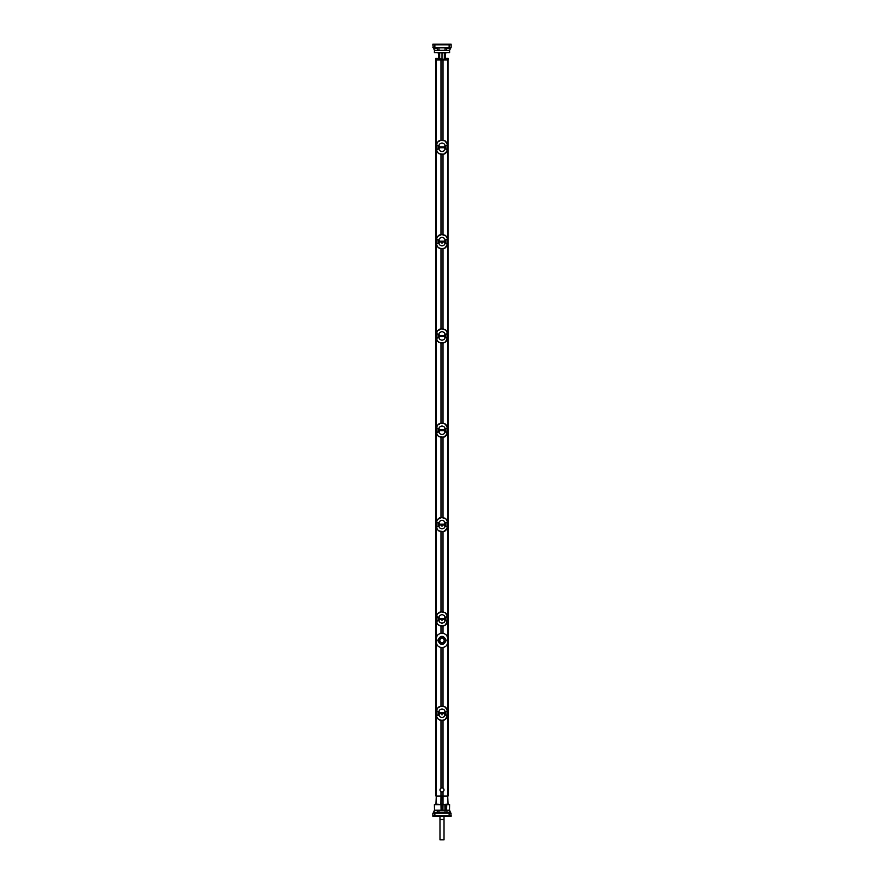 <?xml version="1.0" encoding="UTF-8"?>
<svg xmlns="http://www.w3.org/2000/svg" width="884" height="884" viewBox="0 0 884 884"><rect width="100%" height="100%" fill="white"/><g stroke="black" fill="none" stroke-linecap="round" stroke-linejoin="round"><path stroke-width="1.33" d="M451.116 815.733L451.116 816.341L432.884 816.341L432.884 815.733M435.713 812.694L450.619 812.694L451.171 815.733L432.828 815.733L432.873 813.192L449.138 813.192L449.138 815.733M437.657 810.219L437.204 812.197L433.735 812.694L438.961 812.197L451.127 813.192M433.735 812.694L432.873 813.192M445.039 812.694L449.823 812.197L449.359 810.219M449.481 810.219L446.608 810.219L446.74 804.639L449.602 804.639L449.503 810.219M434.497 810.219L434.398 804.639L441.459 804.639L441.558 810.219L434.519 810.219M441.558 810.219L444.95 810.219L444.884 804.639L446.663 804.639L446.376 810.219L449.801 810.716M445.58 804.639L445.624 810.219L444.95 810.219L444.917 804.639M445.624 810.219L446.542 810.219M434.641 810.219L438.983 810.716L438.961 812.197L445.039 812.197L445.017 810.716L446.774 810.716L447.227 812.694M446.376 810.219L446.663 804.639M444.884 804.639L443.017 804.639L442.917 810.219M441.459 804.639L443.017 804.639M442.541 804.639L442.442 810.219M440.983 804.639L441.083 810.219M448.066 804.639L447.702 796.064L443.017 796.086L443.017 804.131L442.497 796.097L440.994 796.086L440.895 804.639M442.497 796.097L443.105 804.639M441.503 796.097L440.994 804.131L440.994 796.086L436.298 796.064L435.923 804.131L440.895 804.506M447.702 796.064L448.077 804.131L443.105 804.506M435.934 804.639L436.298 796.064M437.083 796.031L446.917 796.031M448.011 58.344L448.077 796.031L435.923 796.031L435.923 60.001L448.077 60.001L448.077 58.278L445.868 58.278L448.077 58.278M443.017 706.183L443.017 647.475A5.061 5.061 0 0 0 443.127 647.464L443.138 647.464C446 646.712 447.492 645.044 447.613 642.436L447.591 642.436C447.337 645.386 445.647 647.077 442.508 647.486L441.492 647.486A5.061 5.061 0 0 1 440.873 647.464L440.862 647.464C438 646.712 436.508 645.044 436.387 642.436L436.387 638.381C436.508 635.773 438 634.093 440.862 633.353L440.873 633.353A5.061 5.061 0 0 1 440.983 633.342L440.983 625.994M443.017 796.031L443.017 791.71C444.354 790.539 444.354 789.368 443.017 788.196L443.017 720.316M443.017 140.225L443.017 60.001M443.017 234.547L443.017 154.357M443.017 328.881L443.017 248.68M443.017 423.204L443.017 343.014M443.017 517.538L443.017 437.337M443.017 611.861L443.017 531.671M443.017 633.342A5.061 5.061 0 0 0 442.508 633.309L441.492 633.331L442.508 633.309C445.647 633.74 447.337 635.419 447.591 638.381L447.613 638.381C447.492 635.773 446 634.093 443.138 633.353L443.127 633.353A5.061 5.061 0 0 0 443.017 633.342L443.017 625.994M447.613 638.381L447.613 642.436M436.387 638.381L436.409 638.381C436.663 635.419 438.353 633.74 441.492 633.331L441.492 633.331A5.061 5.061 0 0 0 440.983 633.342M447.591 638.381L447.591 642.436M436.409 638.381L436.409 642.436C436.663 645.386 438.353 647.077 441.492 647.486L442.508 647.497A5.061 5.061 0 0 0 443.017 647.475M437.768 640.403C440.597 645.861 443.414 645.861 446.232 640.403C443.403 634.944 440.586 634.944 437.768 640.403L438 640.403C440.674 645.442 443.337 645.442 446 640.403C443.337 635.364 440.663 635.364 438 640.403L439.724 640.403L440.398 642.027A2.276 2.276 0 0 1 440.398 638.789L439.724 640.403M440.983 706.183L440.983 647.475M440.983 611.861L440.983 531.671M440.983 517.538L440.983 437.337M440.983 423.204L440.983 343.014M440.983 328.881L440.983 248.68M440.983 234.547L440.983 154.357M440.983 140.225L440.983 60.001M440.983 796.031L440.983 791.71C439.646 790.539 439.646 789.368 440.983 788.196L440.983 720.316M436.431 715.388L436.574 711.443L438.177 711.443L438.177 715.057L436.497 715.377C436.784 718.217 438.453 719.808 441.481 720.195L442.519 720.195C445.558 719.808 447.216 718.206 447.514 715.399L445.823 715.057L445.823 711.443L447.514 711.112C447.216 708.294 445.547 706.692 442.519 706.316L441.481 706.316C438.442 706.703 436.784 708.305 436.486 711.112L438.177 711.443M436.475 715.985L437.558 718.482L439.591 719.974L442.508 720.349L445.182 719.576L447.547 715.775L447.569 711.222L447.426 715.068L445.879 715.057L445.879 711.443L446.641 711.145M443.017 788.196A2.022 2.022 0 0 0 440.983 788.196M436.497 715.377L437.359 715.366M439.724 712.824L439.724 713.686L439.481 712.824C438.53 710.846 439.37 709.565 442 708.979C444.63 709.565 445.47 710.846 444.53 712.824L444.519 713.675C445.47 715.664 444.63 716.946 442 717.532C439.37 716.946 438.53 715.664 439.47 713.675L439.425 712.824L444.519 712.824L444.519 713.675L442 713.697L442 714.979M447.514 711.112L446.696 711.244M447.525 710.515L444.995 706.813L440.873 706.194L437.425 708.206L436.431 711.134L437.359 711.145M447.547 715.775L447.569 715.068L446.641 715.366M443.79 720.184L445.182 719.576L447.514 715.399M447.569 715.278L445.823 715.057M445.823 711.443L446.74 711.443M436.431 715.068L436.486 711.112M436.442 711.443L438.121 711.443L438.121 715.057L437.304 715.266M436.431 711.222L436.431 715.278M438.177 715.057L437.26 715.068M439.724 713.686L442 713.697L442 712.802M443.989 789.589A2.022 2.022 0 0 0 443.657 788.782M440.983 791.71A2.022 2.022 0 0 0 443.017 791.71M440.265 788.904A2.022 2.022 0 0 0 439.989 789.677M436.497 149.418L436.574 145.473L438.177 145.484L438.177 149.098L436.442 149.109L437.359 149.407M447.503 149.418L446.641 149.407L447.514 149.429C447.216 152.247 445.558 153.849 442.519 154.236L441.481 154.236C438.453 153.849 436.784 152.247 436.486 149.429L437.271 152.114L439.005 153.728L443.79 154.214L447.315 150.932L447.569 145.263L447.426 149.109L445.879 149.098L445.879 145.484L447.514 145.153C447.216 142.335 445.547 140.733 442.519 140.346L441.481 140.346C438.442 140.733 436.784 142.335 436.486 145.153L438.177 145.484M446.641 149.407L445.823 149.098L445.823 145.484L446.641 145.175M439.47 146.866C438.53 144.877 439.37 143.595 442 143.02C444.63 143.595 445.47 144.877 444.53 146.866L444.519 147.716C445.47 149.705 444.63 150.987 442 151.562C439.37 150.987 438.53 149.705 439.47 147.716L439.37 146.866L444.519 146.866L444.519 147.716L442 147.738L439.481 147.716L439.481 146.866M447.514 145.153L446.696 145.274M447.525 144.556L444.995 140.854L440.873 140.236L437.425 142.247L436.431 145.164L437.359 145.175M436.431 149.109L436.486 145.153M436.442 145.473L438.121 145.484L438.121 149.098L437.304 149.308M436.431 145.263L436.431 149.319M438.177 149.098L437.26 149.098M447.569 149.319L445.823 149.098M445.823 145.484L446.74 145.484M436.431 243.752L436.574 239.807L438.177 239.807L438.177 243.42L436.497 243.741C436.784 246.581 438.453 248.172 441.481 248.559L442.519 248.559C445.558 248.172 447.216 246.57 447.514 243.763L445.823 243.42L445.823 239.807L447.514 239.476C447.216 236.658 445.547 235.056 442.519 234.68L441.481 234.68C438.442 235.067 436.784 236.669 436.486 239.476L438.177 239.807M436.475 244.349L437.558 246.846L439.591 248.338L442.508 248.713L445.182 247.951L447.547 244.139L447.569 239.586L447.426 243.431L445.879 243.42L445.879 239.807L446.641 239.509M436.497 243.741L437.359 243.73M439.47 241.199C438.53 239.21 439.37 237.929 442 237.343C444.63 237.929 445.47 239.21 444.53 241.199M444.519 241.188L444.519 242.039C445.47 244.028 444.63 245.31 442 245.896C439.37 245.31 438.53 244.028 439.47 242.039L439.37 241.199L444.63 241.199L444.63 242.039L442 242.072L442 243.343M447.503 239.498L446.696 239.608M447.525 238.879L445.746 235.697L441.492 234.525L437.425 236.569L436.431 239.498L437.359 239.509M436.497 239.498L438.121 239.807L438.121 243.42L437.304 243.63M436.431 239.586L436.431 243.641M438.177 243.42L437.26 243.431M447.547 244.139L447.569 243.431L446.641 243.73M443.79 248.548L445.182 247.951L447.514 243.763M447.569 243.641L445.823 243.42M445.823 239.807L446.74 239.807M439.724 241.188L439.724 242.05L439.481 241.188M439.724 242.05L442 242.072L442 241.166M436.431 338.075L436.574 334.13L438.177 334.141L438.177 337.754L436.497 338.075C436.784 340.904 438.453 342.506 441.481 342.882L442.519 342.882C445.558 342.495 447.216 340.904 447.514 338.086L445.823 337.754L445.823 334.141L447.514 333.798C447.216 330.992 445.547 329.389 442.519 329.003L441.481 329.003C438.442 329.389 436.784 330.992 436.486 333.798L438.177 334.141M436.475 338.683L437.558 341.169L439.591 342.672L443.127 343.003L445.182 342.274L447.547 338.462L447.569 333.92L447.426 337.754L445.879 337.754L445.879 334.141L446.641 333.832M436.497 338.075L437.359 338.064M439.47 335.522C438.53 333.533 439.37 332.251 442 331.666C444.63 332.251 445.47 333.533 444.53 335.522L444.519 336.373C445.47 338.351 444.63 339.644 442 340.218C439.37 339.644 438.53 338.351 439.47 336.373L439.37 335.522L444.519 335.522L444.519 336.373L442 336.395L439.481 336.373L439.481 335.522M447.514 333.798L446.696 333.931M447.525 333.213L445.746 330.03L441.492 328.848L437.425 330.903L436.431 333.821L437.359 333.832M436.431 337.765L436.486 333.798M436.442 334.13L438.121 334.141L438.121 337.754L437.304 337.953M436.431 333.92L436.431 337.975M438.177 337.754L437.26 337.754M447.547 338.462L447.569 337.765L446.641 338.064M443.79 342.87L445.182 342.274L447.514 338.086M447.569 337.975L445.823 337.754M445.823 334.141L446.74 334.141M436.497 432.398L436.574 428.464L438.177 428.464L438.177 432.077L436.442 432.088L437.359 432.387M447.547 432.795L447.514 432.42C447.216 435.226 445.558 436.829 442.519 437.215L441.481 437.215C438.453 436.829 436.784 435.226 436.486 432.42L437.271 435.094L439.005 436.718L443.79 437.204L447.315 433.911L447.569 428.243L447.426 432.088L445.879 432.077L445.879 428.464L447.514 428.132C447.216 425.314 445.547 423.712 442.519 423.337L441.481 423.337C438.442 423.723 436.784 425.314 436.486 428.132L438.177 428.464M443.79 437.204L445.182 436.597L447.569 432.409L445.823 432.077L445.823 428.464L446.641 428.154M439.47 429.845C438.53 427.867 439.37 426.574 442 426C444.63 426.574 445.47 427.867 444.53 429.845L444.519 430.696C445.47 432.685 444.63 433.967 442 434.552C439.37 433.967 438.53 432.685 439.47 430.696L439.37 429.845L444.519 429.845L444.519 430.696L442 430.718L439.481 430.696L439.481 429.845M447.514 428.132L446.696 428.265M447.525 427.536L444.995 423.834L440.873 423.215L437.425 425.226L436.431 428.154L437.359 428.154M436.431 432.088L436.486 428.132M436.442 428.464L438.121 428.464L438.121 432.077L437.304 432.287M436.431 428.243L436.431 432.298M438.177 432.077L437.26 432.077M447.569 432.298L446.641 432.387M447.503 432.398L445.823 432.077M445.823 428.464L446.74 428.464M436.497 526.72L436.574 522.787L438.177 522.798L438.177 526.411L436.497 526.72L437.359 526.709M447.503 526.72L446.641 526.709L447.514 526.742C447.216 529.549 445.558 531.151 442.519 531.538L441.481 531.538C438.453 531.162 436.784 529.56 436.486 526.742L437.271 529.417L439.005 531.041L443.79 531.527L447.315 528.234L447.569 522.577L447.426 526.411L445.879 526.411L445.879 522.798L447.514 522.455C447.216 519.637 445.547 518.046 442.519 517.659L441.481 517.659C438.442 518.046 436.784 519.648 436.486 522.455L438.177 522.798M446.641 526.709L445.823 526.411L445.823 522.798L446.641 522.488M439.724 524.168L439.724 525.03L439.481 524.179C438.53 522.19 439.37 520.908 442 520.322C444.63 520.908 445.47 522.19 444.53 524.179L444.519 525.03C445.47 527.008 444.63 528.289 442 528.875C439.37 528.289 438.53 527.008 439.47 525.019L439.37 524.179L444.519 524.179L444.519 525.03L442 525.052L442 526.323M447.503 522.477L446.696 522.588M447.525 521.869L445.746 518.676L441.492 517.505L437.425 519.549L436.431 522.477L437.359 522.488M436.497 522.477L438.121 522.798L438.121 526.411L436.442 526.411L437.304 526.61M436.431 522.577L436.431 526.632M438.177 526.411L437.26 526.411M447.569 526.632L445.823 526.411M445.823 522.798L446.74 522.787M439.724 525.03L442 525.052L442 524.146M436.431 621.054L436.574 617.109L438.177 617.12L438.177 620.734L436.497 621.054C436.784 623.883 438.453 625.485 441.481 625.872L442.519 625.872C445.558 625.485 447.216 623.883 447.514 621.065L445.823 620.734L445.823 617.12L447.514 616.789C447.216 613.971 445.547 612.369 442.519 611.982L441.481 611.982C438.442 612.369 436.784 613.971 436.486 616.789L438.177 617.12M436.475 621.662L437.558 624.148L439.591 625.651L443.127 625.982L445.182 625.253L447.547 621.452L447.569 616.899L447.426 620.734L445.879 620.734L445.879 617.12L446.641 616.811M436.497 621.054L437.359 621.043M439.724 618.491L439.724 619.352L439.481 618.502C438.53 616.513 439.37 615.231 442 614.645C444.63 615.231 445.47 616.513 444.53 618.502L444.519 619.352C445.47 621.341 444.63 622.623 442 623.198C439.37 622.623 438.53 621.341 439.47 619.352L439.37 618.502L444.519 618.502L444.519 619.352L442 619.375L442 620.645M447.514 616.789L446.696 616.91M447.525 616.192L444.995 612.49L440.873 611.872L437.425 613.883L436.431 616.8L437.359 616.811M436.431 620.745L436.486 616.789M436.442 617.109L438.121 617.12L438.121 620.734L437.304 620.944M436.431 616.899L436.431 620.955M438.177 620.734L437.26 620.734M447.547 621.452L447.569 620.745L446.641 621.043M443.79 625.85L445.182 625.253L447.514 621.065M447.569 620.955L445.823 620.734M445.823 617.12L446.74 617.12M439.724 619.352L442 619.375L442 618.48M443.602 642.027L444.276 640.403L443.602 638.789A2.276 2.276 0 0 1 443.602 642.027A2.276 2.276 0 0 1 440.398 642.027C441.47 643.53 442.53 643.53 443.602 642.027M440.398 638.789A2.276 2.276 0 0 1 443.602 638.789C442.53 637.287 441.47 637.287 440.398 638.789M438.166 58.963L445.967 59.383L438.453 58.863M439.414 60.001L446.729 59.99M437.237 60.001L439.05 59.968M438.453 58.355L435.923 58.278L435.923 60.001L448.011 59.968M438.033 59.383L438.132 58.278M445.967 59.383L445.967 58.388M435.923 58.278L438.033 58.388M445.547 58.963L445.547 53.427L444.332 52.841L444.332 59.327M442 59.327L442.022 52.863L438.641 52.83L438.453 58.963M438.641 52.83L439.668 52.841L439.668 59.327M445.591 52.83L446.486 52.819M445.359 52.83L442 52.863M437.514 52.819L438.409 52.83M434.398 52.664L449.602 52.664L449.558 50.333L434.442 50.333L434.398 52.664M449.359 50.333L434.641 50.333M449.823 48.344L445.039 48.333L450.608 47.846L449.138 47.846L450.265 47.846L449.801 49.836M446.343 50.333L446.796 48.344L445.127 48.344M448.287 47.846L433.381 47.846L432.828 44.808L451.171 44.808L451.127 47.349L432.873 47.349M438.961 47.846L435.713 47.846M450.265 47.846L451.127 47.349L449.558 50.333M432.884 44.808L432.884 44.2L451.116 44.2L451.116 44.808M436.773 47.846L437.204 48.344L434.177 48.344L434.199 49.836M437.657 50.333L437.248 48.344M441.503 804.131L442.497 804.131M444.022 819.534L439.978 819.534L439.978 839.8L444.022 839.8L444.022 816.341M449.094 815.733L449.094 816.341M434.862 812.694L434.862 815.733M445.017 810.219L438.983 810.219M437.845 810.219L438.674 810.219M434.177 812.197L434.199 810.716M447.845 796.031L447.845 60.001M436.155 796.031L436.155 60.001M442.519 720.195L443.127 720.305M441.481 706.316L440.873 706.194M447.569 715.068L447.558 711.443M444.575 712.824L444.575 713.675M439.425 713.675L439.425 712.824M444.287 712.824L444.287 713.686M442.519 154.236L443.127 154.346M441.481 140.346L440.873 140.236M447.569 149.109L447.558 145.473M444.575 146.866L444.575 147.716M439.425 147.716L439.425 146.866M439.724 146.866L439.724 147.716M442 146.843L442 147.738M444.287 146.866L444.287 147.716M442.519 248.559L443.127 248.669M441.481 234.68L440.873 234.569M436.431 243.431L436.442 239.807M447.569 243.431L447.558 239.807M444.575 241.199L444.575 242.039M439.425 242.039L439.425 241.199M444.287 241.188L444.287 242.05M442.519 342.882L443.127 343.003M441.481 329.003L440.873 328.892M447.569 337.765L447.558 334.13M444.575 335.522L444.575 336.373M439.425 336.373L439.425 335.522M439.724 335.511L439.724 336.373M442 335.5L442 336.395M444.287 335.511L444.287 336.373M442.519 437.215L443.127 437.326M441.481 423.337L440.873 423.215M447.569 432.088L447.558 428.464M444.575 429.845L444.575 430.696M439.425 430.696L439.425 429.845M439.724 429.845L439.724 430.707M442 429.823L442 430.718M444.287 429.845L444.287 430.707M442.519 531.538L443.127 531.649M441.481 517.659L440.873 517.549M436.431 526.422L436.442 522.787M447.569 526.422L447.558 522.787M444.575 524.179L444.575 525.019M439.425 525.019L439.425 524.179M444.287 524.168L444.287 525.03M442.519 625.872L443.127 625.982M441.481 611.982L440.873 611.872M447.569 620.745L447.558 617.109M444.575 618.502L444.575 619.352M439.425 619.352L439.425 618.502M444.287 618.502L444.287 619.352M446.232 640.403L444.276 640.403M447.768 58.355L447.768 59.968M436.232 58.355L436.232 59.968M435.989 58.344L435.989 59.968M445.017 50.333L445.039 48.344M449.138 47.846L449.138 44.808M434.862 47.846L434.862 44.808M449.094 44.808L449.094 44.2M434.906 44.808L434.906 44.2M438.961 48.344L438.983 49.836M434.906 815.733L434.906 816.341M433.392 812.694L434.442 810.219M450.608 812.694L449.558 810.219M436.608 716.604L437.271 718.073M438.254 719.178L439.005 719.698M440.497 720.25L441.072 720.327M447.392 709.907L446.729 708.438M445.746 707.333L444.995 706.813M443.503 706.261L442.928 706.183M447.315 716.891L446.575 718.305M440.21 706.327L438.818 706.924M436.685 709.62L437.425 708.206M436.475 150.026L436.431 149.429M436.608 150.645L437.271 152.114M438.254 153.208L439.005 153.728M440.497 154.28L441.072 154.368M447.392 143.937L446.729 142.468M445.746 141.374L444.995 140.854M443.503 140.302L442.928 140.213M440.21 140.368L438.818 140.965M436.685 143.65L437.425 142.247M443.79 154.214L445.182 153.617L447.547 149.816M447.315 150.932L446.575 152.335M436.608 244.967L437.271 246.437M438.254 247.542L439.005 248.061M440.497 248.614L441.072 248.691M447.392 238.271L446.729 236.802M445.746 235.697L444.995 235.177M443.503 234.625L442.928 234.547M440.21 234.691L438.818 235.288M436.685 237.984L437.425 236.569M447.315 245.255L446.575 246.669M436.608 339.301L437.271 340.76M438.254 341.865L439.005 342.384M440.497 342.937L441.072 343.025M447.392 332.594L446.729 331.124M445.746 330.019L444.995 329.5M443.503 328.947L442.928 328.87M440.21 329.014L438.818 329.622M436.685 332.307L437.425 330.903M447.315 339.578L446.575 340.992M436.475 433.005L436.431 432.409M436.608 433.624L437.271 435.094M438.254 436.188L439.005 436.718M440.497 437.26L441.072 437.348M447.392 426.917L446.729 425.458M445.746 424.353L444.995 423.834M443.503 423.281L442.928 423.193M440.21 423.348L438.818 423.944M436.685 426.641L437.425 425.226M447.315 433.911L446.575 435.315M436.475 527.339L436.431 526.731M436.608 527.947L437.271 529.417M438.254 530.522L439.005 531.041M440.497 531.593L441.072 531.671M447.392 521.251L446.729 519.781M445.746 518.676L444.995 518.157M443.503 517.604L442.928 517.527M440.21 517.67L438.818 518.267M436.685 520.963L437.425 519.549M443.79 531.527L445.182 530.93L447.547 527.118M447.315 528.234L446.575 529.649M436.608 622.281L437.271 623.75M438.254 624.844L439.005 625.364M440.497 625.916L441.072 626.005M447.392 615.573L446.729 614.104M445.746 613.01L444.995 612.49M443.503 611.938L442.928 611.85M440.21 612.004L438.818 612.601M436.685 615.286L437.425 613.883M447.315 622.568L446.575 623.971M433.392 47.846L434.442 50.333M439.978 819.534L439.978 816.341"/></g></svg>
